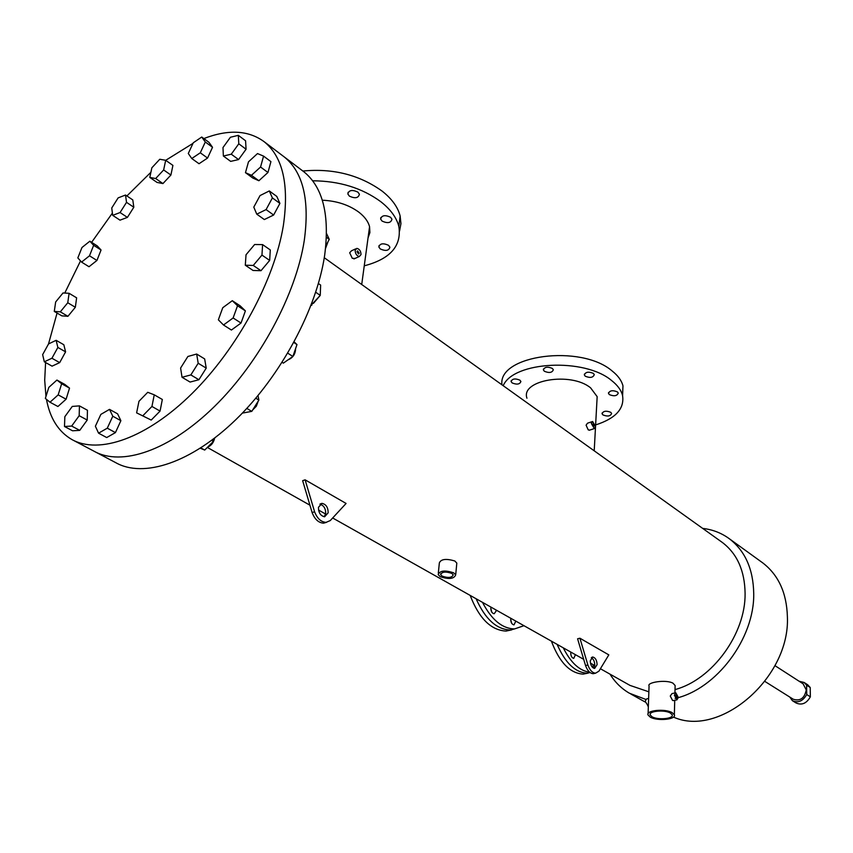 <?xml version="1.0" encoding="UTF-8"?>
<svg xmlns="http://www.w3.org/2000/svg" width="853" height="853" viewBox="0 0 853 853"><rect width="100%" height="100%" fill="white"/><g stroke="black" fill="none" stroke-linecap="round" stroke-linejoin="round"><path stroke-width="1.28" d="M95.856 452.175L115.741 462.667C143.507 478.405 191.403 462.838 236.164 419.345C280.882 375.917 316.772 308.914 324.662 255.25C329.855 215.095 322.956 187.297 303.967 171.858L284.369 157.027C303.167 172.327 309.799 200.188 304.254 240.621C295.884 294.658 259.44 362.44 214.412 406.55C169.342 450.725 121.457 466.783 93.969 451.184C121.457 466.783 169.342 450.725 214.412 406.55C259.44 362.44 295.884 294.658 304.254 240.621C309.799 200.188 303.167 172.327 284.369 157.027L282.961 155.96M57.066 313.051L48.514 343.972M45.593 362.525L44.697 380.235L45.966 396.453M46.457 399.321C49.964 418.247 58.388 431.618 71.695 439.423C98.873 454.884 146.748 438.314 192.117 393.446C237.454 348.632 274.485 280.051 283.345 225.618C289.252 184.92 282.908 156.984 264.323 141.833C248.543 130.2 228.38 129.112 203.835 138.57M193.002 143.357L165.706 160.311L172.914 165.397L170.909 175.036L162.944 183.576L155.672 178.533L163.648 169.95L170.909 175.036M150.896 172.285L126.894 195.955M112.393 213.101L91.623 242.327M80.523 260.922L64.764 293.059M490.795 608.328L491.797 612.155L490.795 608.328M510.723 619.641L511.608 623.138L510.723 619.641M511.715 629.877L506.032 631.071C490.955 630.239 479.002 618.361 470.184 595.426M506.032 631.071L510.275 629.994C496.563 629.482 485.176 619.065 476.113 598.763C485.176 619.065 496.563 629.482 510.275 629.994L514.54 628.917C502.257 628.661 491.573 619.811 482.499 602.357M570.753 653.867L571.275 656.074L570.753 653.867M587.952 673.145L583.143 674.126C569.964 673.305 559.387 662.312 551.39 641.147M583.143 674.126L587.312 673.177C575.338 672.654 565.283 663.048 557.126 644.378C565.283 663.048 575.338 672.654 587.312 673.177L590.084 672.559M789.814 697.072L792.394 700.686C798.163 703.213 802.95 701.155 806.725 694.513L806.618 685.183L804.166 682.496L799.165 681.259M792.565 700.793L796.041 702.968C801.809 705.495 806.575 703.448 810.35 696.826L806.725 694.513M806.618 685.183L810.222 687.518L807.62 684.724M810.222 687.518L810.35 696.826M318.457 507.322L321.965 503.366C326.049 504.24 328.117 507.386 328.16 512.802L324.63 516.769C320.547 515.905 318.489 512.749 318.457 507.322M319.928 504.208C323.809 505.381 325.729 508.516 325.697 513.613L324.193 516.758M590.265 660.798L592.75 657.013C595.426 657.695 596.876 660.243 597.1 664.647L594.616 668.443C591.939 667.76 590.489 665.212 590.265 660.798M591.3 657.738C593.528 659.06 594.69 661.544 594.765 665.18L593.731 668.262M512.152 382.933L511.107 381.59C512.184 378.7 515.095 378.22 519.872 380.139L520.895 381.483C519.829 384.362 516.918 384.852 512.152 382.933M544.395 371.279L543.393 369.957C544.502 366.95 547.487 366.427 552.328 368.411L553.32 369.722C552.211 372.729 549.236 373.251 544.395 371.279M585.286 376.226L584.358 374.968C585.51 371.94 588.517 371.407 593.357 373.379L594.274 374.627C593.112 377.655 590.127 378.188 585.286 376.226M609.373 394.619L608.498 393.425C609.671 390.482 612.635 389.97 617.391 391.879L618.254 393.062C617.082 395.995 614.128 396.517 609.373 394.619M602.943 414.921L602.069 413.769C603.22 410.965 606.12 410.485 610.759 412.319L611.622 413.46C610.471 416.264 607.581 416.754 602.943 414.921M501.959 384.82C497.672 355.125 580.861 343.876 612.123 370.959C617.988 375.597 621.602 380.555 622.967 385.844L622.605 395.664M503.217 385.716C513.25 361.288 584.678 357.535 611.644 380.566C617.519 385.183 621.155 390.109 622.53 395.365C624.684 408.608 615.717 418.46 595.629 424.922M349.41 196.147L347.864 194.026C348.824 190.134 352.172 189.483 357.876 192.096L359.412 194.207C358.441 198.099 355.115 198.738 349.41 196.147M382.091 221.098L380.641 219.114C381.643 215.34 384.927 214.711 390.525 217.227L391.954 219.2C390.962 222.964 387.678 223.603 382.091 221.098M380.278 248.948L378.86 247.039C379.841 243.468 383.05 242.881 388.488 245.28L389.896 247.167C388.904 250.739 385.705 251.336 380.278 248.948M302.858 171.026C333.128 168.169 359.593 174.897 382.251 191.2C391.943 198.909 397.903 207.172 400.132 215.969L400.942 223.635L399.577 230.95M312.656 180.793C339.313 180.964 362.045 187.948 380.854 201.745C390.589 209.422 396.57 217.632 398.831 226.386C401.859 245.845 390.333 258.992 364.242 265.827M575.434 654.677L573.77 658.367C571.905 657.919 570.902 656.181 570.753 653.153L570.924 652.14M593.198 664.679L592.728 667.611M589.626 672.196C579.539 670.842 570.753 662.728 563.279 647.832M496.041 609.98L496.062 611.153L494.164 613.755C492.042 613.286 490.923 611.43 490.806 608.2L491.019 607.155M515.82 621.123L514.007 624.876C511.939 624.407 510.851 622.583 510.734 619.395L510.926 618.361M523.977 625.707L514.54 628.917M675.597 695.867L676.152 694.939L677.133 696.752L676.589 697.679L675.597 695.867M451.77 573.387C445.543 571.329 441.833 571.755 440.638 574.677L442.121 576.138C448.326 578.195 452.026 577.758 453.22 574.837L451.77 573.387M592.643 424.421L593.144 423.664L594.317 425.647L593.805 426.415L592.643 424.421M356.959 251.614L357.62 250.867L359.22 253.266L358.559 254.013L356.959 251.614M670.405 713.065C664.583 709.461 648.216 711.061 650.221 715.006L652.055 716.765C657.908 720.316 674.115 718.748 672.185 714.793L670.405 713.065M648.067 705.804L645.145 701.283L646.595 698.906L648.632 698.479M675.427 692.86L672.036 693.574L670.255 696.037L672.559 700.43L673.475 700.558M678.348 697.445L676.93 699.844L674.392 695.174L675.8 692.785L678.348 697.445M456.664 564.686L456.813 563.108L454.809 560.975C446.13 558.427 440.98 559.067 439.348 562.905L438.314 573.195M440.233 576.681C448.881 579.539 454.041 578.931 455.694 574.858L453.679 572.843C444.999 569.964 439.828 570.561 438.165 574.645L440.233 576.681M589.743 430.093L588.229 429.88L586.086 425.178L587.514 423.195L592.057 421.681M595.639 426.617L594.328 428.579L591.31 423.451L592.622 421.499L595.639 426.617M354.933 258.48L352.278 258.299L349.677 252.765L351.489 250.782L355.786 248.841M361.022 254.578L359.316 256.518C356.682 255.857 355.296 253.778 355.157 250.281L356.863 248.362C359.497 249.023 360.883 251.091 361.022 254.578M322.317 200.22C336.54 200.85 348.696 204.805 358.761 212.098C364.604 216.609 368.208 221.481 369.562 226.706L369.903 232.549L368.027 237.987M526.951 398.212C520.309 380.043 570.998 371.46 590.617 387.87L597.164 396.645L596.844 402.616M648.099 713.716L649.069 685.887C646.638 682.4 666.118 679.223 673.028 683.221L675.128 685.545L675.096 687.081M650.263 717.128C657.268 721.361 676.653 719.505 674.35 714.761L672.217 712.692C665.265 708.385 645.646 710.293 648.056 715.017L650.263 717.128M675.022 689.587C712.212 679.734 745.725 633.886 745.095 593.411C744.744 570.774 737.195 553.821 722.448 542.54L721.371 541.772M675.171 698.426C716.392 689.245 754.617 638.428 753.721 593.507C753.284 569.186 745.159 550.942 729.358 538.765C721.499 532.997 712.607 529.542 702.68 528.402M673.465 717.085C719.836 738.09 790.198 677.74 787.394 616.815C786.711 592.974 778.501 574.997 762.731 562.873L761.569 562.031M610.023 674.158C614.981 682.219 621.432 688.574 629.386 693.212L645.71 699.385M326.55 522.324L323.607 523.166C318.574 522.846 314.746 519.328 312.123 512.589L302.655 480.687L305.107 479.823L346.083 503.451L330.282 520.565L326.081 522.356C321.048 522.036 317.22 518.507 314.586 511.768L305.107 479.823M595.095 673.156L593.23 673.699C590.009 673.433 587.44 670.714 585.531 665.532L577.588 638.79L579.923 638.225L608.818 654.88L598.913 671.183L595.565 673.177C592.345 672.91 589.786 670.181 587.877 664.999L579.923 638.225M600.405 668.741L629.983 685.396L648.856 691.815M303.967 171.858L302.548 170.792M585.531 665.532L587.877 664.999M312.123 512.589L314.586 511.768M764.917 681.451L793.279 699.257C800.242 701.358 804.56 698.244 806.256 689.928L803.089 683.797M109.515 409.365L100.846 414.398L95.387 426.244L98.564 433.175L106.71 437.557L115.432 432.599L120.881 420.689L117.586 413.833L109.515 409.365L112.788 416.221L120.881 420.689M98.564 433.175L107.286 428.185L115.432 432.599M107.286 428.185L112.788 416.221M79.446 405.879L72.27 406.423L64.839 416.69L64.497 426.5L72.558 430.786L79.734 430.37L87.219 420.06L87.454 410.261L79.446 405.879L79.18 415.699L87.219 420.06M64.497 426.5L71.673 426.063L79.734 430.37M71.673 426.063L79.18 415.699M69.53 388.115L64.796 384.404L56.938 380.054L48.824 387.379L45.348 398.415L49.996 402.221L57.919 406.508L66.097 399.204L69.53 388.115L61.651 383.754L56.938 380.054M49.996 402.221L58.175 394.875L66.097 399.204M58.175 394.875L61.651 383.754M65.596 351.862L63.826 344.74L56.127 340.315L48.536 343.93L42.65 354.624L44.313 361.811L52.065 366.15L59.689 362.621L65.596 351.862L57.865 347.448L56.127 340.315M44.313 361.811L51.926 358.249L59.689 362.621M51.926 358.249L57.865 347.448M75.341 307.272L76.631 297.836L69.093 293.293L63.026 292.963L55.658 301.983L54.283 311.409L61.853 315.866L67.92 316.314L75.341 307.272L67.771 302.751L69.093 293.293M54.283 311.409L60.318 311.835L67.92 316.314M60.318 311.835L67.771 302.751M96.933 260.464L101.049 250.004L97.231 245.899L89.853 241.196L81.973 247.509L77.836 257.915L81.568 262.095L89.011 266.733L96.933 260.464L89.501 255.793L93.649 245.301L101.049 250.004M93.649 245.301L89.853 241.196M81.568 262.095L89.501 255.793M127.406 217.398L133.825 207.236L132.791 199.922L125.519 195.028L118.13 197.885L111.743 207.993L112.681 215.34L120.006 220.159L127.406 217.398L120.07 212.546L126.521 202.342L133.825 207.236M126.521 202.342L125.519 195.028M112.681 215.34L120.07 212.546M163.648 169.95L165.685 160.289L159.767 159.266L151.855 167.796L149.797 177.413L157.048 182.425L162.944 183.576M149.797 177.413L155.672 178.533M191.765 158.519L199.026 163.733L207.556 158.05L212.525 147.292L208.953 142.323L201.745 137.034L193.268 142.782L188.289 153.476L191.765 158.519L200.295 152.794L207.556 158.05M200.295 152.794L205.306 142.003L212.525 147.292M205.306 142.003L201.745 137.034M223.369 156.024L230.673 161.377L238.584 159.575L246.069 149.232L245.579 140.777L238.328 135.339L230.417 137.258L222.985 147.558L223.369 156.024L231.27 154.201L238.584 159.575M231.27 154.201L238.787 143.805L246.069 149.232M238.787 143.805L238.328 135.339M245.461 172.658L252.861 178.064L258.875 180.74L267.959 172.498L270.923 161.622L263.566 156.11L257.499 153.572L248.49 161.825L245.461 172.658L251.464 175.302L258.875 180.74M251.464 175.302L260.56 167.017L267.959 172.498M260.56 167.017L263.566 156.11M328 241.73L325.579 248.287M256.774 214.167L264.334 219.552L273.642 215.02L279.901 203.398L276.798 196.425L269.303 190.944L260.037 195.582L253.789 207.13L256.774 214.167L266.093 209.593L273.642 215.02M266.093 209.593L272.384 197.917L279.901 203.398M272.384 197.917L269.303 190.944M325.835 245.803L329.269 239.352L326.422 237.283M329.269 239.352L326.539 233.551M320.333 293.08L320.291 294.253M319.992 295.682L313.488 303.295M245.301 265.219L253.032 270.465L260.986 270.71L269.665 260.41L270.284 249.95L262.607 244.608L254.631 244.512L246.027 254.77L245.301 265.219L253.256 265.443L260.986 270.71M253.256 265.443L261.956 255.09L269.665 260.41M261.956 255.09L262.607 244.608M311.078 305.289L320.248 295.383L320.632 285.073L318.404 283.527M320.248 295.383L315.717 292.248M311.75 305.331L311.206 304.958M295.596 348.578C295.469 354.048 292.963 357.802 288.079 359.817M222.761 307.72L218.357 319.811L223.497 324.993L231.408 330.036L241.026 323.052L245.397 310.887L240.141 305.811L232.304 300.693L222.761 307.72M223.497 324.993L233.125 317.966L241.026 323.052M233.125 317.966L237.529 305.758L245.397 310.887M237.529 305.758L232.304 300.693M282.14 362.344L283.356 363.122L292.867 356.469L296.983 344.58L293.827 342.511M296.983 344.58L294.157 341.893M292.867 356.469L287.77 353.185M258.171 401.23L256.337 406.22L252.648 409.994M187.884 356.479L180.601 368.038L182.03 377.282L190.091 382.059L198.898 379.745L206.223 368.123L204.656 358.921L196.67 354.038L187.884 356.479M182.03 377.282L190.848 374.925L198.898 379.745M190.848 374.925L198.195 363.25L206.223 368.123M198.195 363.25L196.67 354.038M242.369 413.108L251.784 411.37L258.885 400.078L255.804 398.212M258.885 400.078L258.001 395.579M251.784 411.37L246.816 408.395M214.689 438.069C213.581 442.675 211.267 445.65 207.769 447.015M147.74 392.305L138.964 401.294L136.619 412.863L151.226 420.071L160.065 411.082L162.337 399.471L154.254 394.822L147.74 392.305M136.619 412.863L151.226 420.071M143.08 415.507L151.941 406.454L160.065 411.082M151.941 406.454L154.254 394.822M200.338 448.23L204.709 450.064L213.41 441.396L211.64 440.383M213.41 441.396L213.89 438.687M204.709 450.064L200.85 447.9M93.969 451.184L73.561 440.415M284.369 157.027L264.323 141.833M807.78 684.831L804.166 682.496M320.259 503.942L321.965 503.366M592.014 657.194L592.75 657.013M511.192 380.662L511.107 381.59M543.457 369.018L543.393 369.957M584.412 374.072L584.358 374.968M608.541 392.604L608.498 393.425M602.111 412.991L602.069 413.769M622.967 385.844L622.53 395.365M348.109 192.288L347.864 194.026M380.854 217.515L380.641 219.114M379.052 245.557L378.86 247.039M400.132 215.969L398.831 226.386M440.745 573.642L440.638 574.677M650.253 713.918L650.221 715.006M647.694 705.889L648.376 705.74M673.166 700.622L676.93 699.844M456.813 563.108L455.694 574.858M589.22 430.264L594.328 428.579M353.931 258.928L359.316 256.518M361.715 284.497L369.562 226.706M594.21 450.81L595.479 427.513M595.586 425.572L597.164 396.645M675.128 685.545L674.936 692.967M674.734 700.292L674.35 714.761M645.167 702.008L630.825 694.022M594.744 665.553L590.447 663.133M583.687 659.326L332.659 517.984M325.622 514.028L318.521 510.03M309.927 505.189L207.354 447.43M722.448 542.54L324.279 257.723M762.731 562.873L729.358 538.765M593.23 673.699L595.565 673.177M323.607 523.166L326.081 522.356M803.227 683.893L774.95 665.639"/></g></svg>
